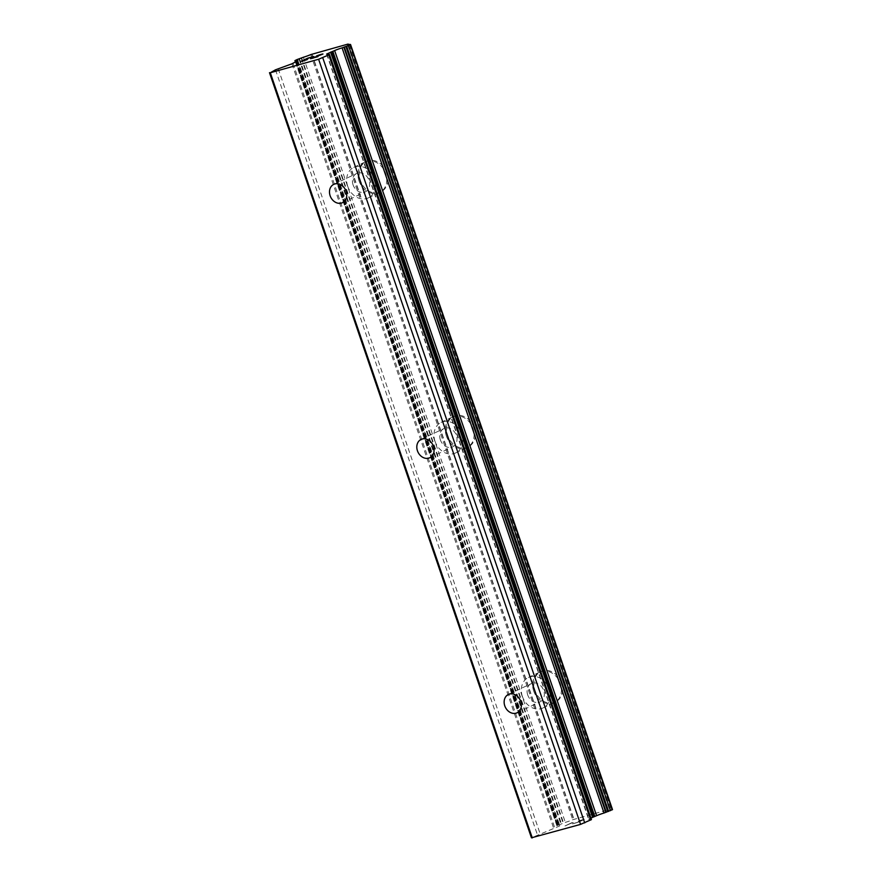<?xml version="1.0" encoding="UTF-8"?>
<svg xmlns="http://www.w3.org/2000/svg" width="882" height="882" viewBox="0 0 882 882"><rect width="100%" height="100%" fill="white"/><g stroke="black" fill="none" stroke-linecap="round" stroke-linejoin="round"><path stroke-width="0.66" stroke-dasharray="4.41 3.31" d="M527.712 694.95A10.143 8.258 64.6 0 1 531.35 683.561A10.143 8.258 64.6 0 1 543.687 690.485A10.143 8.258 64.6 0 1 540.06 701.874A10.143 8.258 64.6 0 1 527.712 694.95M561.525 683.043A16.901 13.759 -115.4 0 0 540.953 671.5A16.901 13.759 -115.4 0 0 534.889 690.496A16.901 13.759 -115.4 0 0 555.462 702.039A16.901 13.759 -115.4 0 0 561.525 683.043M561.547 683.032A16.901 13.759 -115.4 0 0 540.975 671.489A16.901 13.759 -115.4 0 0 534.911 690.485A16.901 13.759 -115.4 0 0 555.484 702.028A16.901 13.759 -115.4 0 0 561.547 683.032M440.383 439.909A10.143 8.258 64.6 0 1 444.021 428.509A10.143 8.258 64.6 0 1 456.369 435.432A10.143 8.258 64.6 0 1 452.731 446.832A10.143 8.258 64.6 0 1 440.383 439.909M474.207 428.002A16.901 13.759 -115.4 0 0 453.624 416.458A16.901 13.759 -115.4 0 0 447.571 435.454A16.901 13.759 -115.4 0 0 468.144 446.987A16.901 13.759 -115.4 0 0 474.207 428.002M474.229 427.99A16.901 13.759 -115.4 0 0 453.646 416.447A16.901 13.759 -115.4 0 0 447.593 435.443A16.901 13.759 -115.4 0 0 468.166 446.976A16.901 13.759 -115.4 0 0 474.229 427.99M353.065 184.856A10.143 8.258 64.6 0 1 356.703 173.467A10.143 8.258 64.6 0 1 369.051 180.391A10.143 8.258 64.6 0 1 365.413 191.78A10.143 8.258 64.6 0 1 353.065 184.856M386.878 172.949A16.901 13.759 -115.4 0 0 366.306 161.406A16.901 13.759 -115.4 0 0 360.242 180.402A16.901 13.759 -115.4 0 0 380.826 191.945A16.901 13.759 -115.4 0 0 386.878 172.949M386.9 172.938A16.901 13.759 -115.4 0 0 366.328 161.395A16.901 13.759 -115.4 0 0 360.264 180.391A16.901 13.759 -115.4 0 0 380.848 191.934A16.901 13.759 -115.4 0 0 386.9 172.938M347.74 186.345A16.901 13.759 64.6 0 1 353.803 167.36A16.901 13.759 64.6 0 1 374.376 178.892A16.901 13.759 64.6 0 1 368.312 197.888A16.901 13.759 64.6 0 1 347.74 186.345M359.062 180.964A16.901 13.759 64.6 0 1 365.126 161.968A16.901 13.759 64.6 0 1 385.699 173.511A16.901 13.759 64.6 0 1 379.635 192.508A16.901 13.759 64.6 0 1 359.062 180.964M435.058 441.397A16.901 13.759 64.6 0 1 441.121 422.401A16.901 13.759 64.6 0 1 461.694 433.944A16.901 13.759 64.6 0 1 455.641 452.94A16.901 13.759 64.6 0 1 435.058 441.397M446.38 436.017A16.901 13.759 64.6 0 1 452.444 417.021A16.901 13.759 64.6 0 1 473.017 428.564A16.901 13.759 64.6 0 1 466.964 447.549A16.901 13.759 64.6 0 1 446.38 436.017M522.387 696.438A16.901 13.759 64.6 0 1 528.439 677.453A16.901 13.759 64.6 0 1 549.023 688.985A16.901 13.759 64.6 0 1 542.959 707.981A16.901 13.759 64.6 0 1 522.387 696.438M533.709 691.058A16.901 13.759 64.6 0 1 539.762 672.062A16.901 13.759 64.6 0 1 560.346 683.605A16.901 13.759 64.6 0 1 554.282 702.601A16.901 13.759 64.6 0 1 533.709 691.058M305.304 59.48L313.783 56.47M302.052 61.023L308.094 58.697M300.894 61.42L306.958 59.744M316.318 56.084L322.217 54.265M322.977 54.034L320.938 54.982M312.448 58.113L320.949 55.004M310.497 58.73L318.027 56.558M584.281 819.29L578.912 820.767L584.281 819.29M581.503 820.613L578.581 821.429L581.492 820.591M578.118 821.649L581.04 820.833L578.107 821.627M581.04 820.833L578.261 822.156L581.029 820.811M578.261 822.156L572.892 823.656L578.25 822.134M572.429 823.876L578.493 822.178L585.439 818.882L578.482 822.156L572.429 823.854M572.782 822.774L571.999 822.895L572.771 822.752M573.267 822.542L572.583 822.641L573.256 822.52M571.944 822.652L564.998 825.96L571.933 822.63M564.998 825.96L571.999 822.895L564.987 825.938M612.516 809.632L611.369 809.522A7.21 0.584 161.1 0 1 609.561 809.742A7.21 0.584 161.1 0 1 610.201 809.246L572.738 819.72A7.21 0.584 161.1 0 1 565.351 822.399L557.17 825.574L558.041 825.883A7.21 0.584 161.1 0 1 559.838 825.662A7.21 0.584 161.1 0 1 559.155 826.18L531.449 837.812M591.447 819.576L588.581 819.224L590.929 818.055M348.412 44.596L610.201 809.246M347.905 44.133L609.87 809.268L347.861 44.122M311.996 54.155L573.962 819.301M311.776 54.243L573.741 819.378M310.773 54.585L572.738 819.72M297.19 61.045L559.155 826.18M296.793 61.575L558.692 826.533M329.394 54.397L591.37 819.543M326.649 54.1L588.614 819.235M326.979 54.133L588.867 819.036M350.165 44.53L612.141 809.676M349.768 44.618L611.744 809.764M349.548 44.662L611.48 809.698M349.801 44.618L611.7 809.566M349.404 44.387L611.369 809.522M303.386 57.264L565.351 822.399M301.611 57.892L563.576 823.038M301.17 58.08L563.135 823.226M299.505 58.686L561.47 823.832M298.899 58.885L560.864 824.02M296.991 59.59L558.956 824.725M295.205 60.439L557.17 825.574M295.757 62.071L557.226 825.739M295.79 60.66L557.7 825.64M295.955 60.571L557.92 825.706M295.735 60.693L557.7 825.839M296.418 61.762L558.041 825.883M296.98 61.464L558.923 826.555M296.705 61.619L558.67 826.765M293.011 63.372L554.976 828.518M291.931 63.813L553.896 828.948M278.205 68.719L540.17 833.865M275.493 69.81L537.458 834.945M508.418 694.454L531.35 683.561M421.089 439.412L444.021 428.509M333.771 184.36L356.703 173.467M353.803 167.36L365.126 161.968M441.121 422.401L452.444 417.021M528.439 677.453L539.762 672.062M542.959 707.981L554.282 702.601M455.641 452.94L466.964 447.549M368.312 197.888L379.635 192.508M342.481 202.684L365.413 191.78M429.799 457.736L452.731 446.832M517.128 712.777L540.06 701.874M326.616 54.078L588.581 819.224M349.393 44.662L611.358 809.797M349.945 44.585L611.821 809.467M347.596 44.596L609.561 809.742M295.47 62.214L556.884 825.761M296.065 60.472L558.03 825.607M296.021 61.949L557.589 825.927M297.873 60.527L559.838 825.662M296.628 61.663L558.493 826.533M296.991 61.431L558.956 826.577"/><path stroke-width="1.32" d="M504.78 705.854A10.143 8.258 64.6 0 1 508.418 694.454A10.143 8.258 64.6 0 1 520.755 701.377A10.143 8.258 64.6 0 1 517.128 712.777A10.143 8.258 64.6 0 1 504.78 705.854M417.451 450.812A10.143 8.258 64.6 0 1 421.089 439.412A10.143 8.258 64.6 0 1 433.437 446.336A10.143 8.258 64.6 0 1 429.799 457.736A10.143 8.258 64.6 0 1 417.451 450.812M330.133 195.76A10.143 8.258 64.6 0 1 333.771 184.36A10.143 8.258 64.6 0 1 346.119 191.284A10.143 8.258 64.6 0 1 342.481 202.684A10.143 8.258 64.6 0 1 330.133 195.76M308.072 58.135L302.052 61.001L306.947 59.722L300.894 61.42L307.84 58.113L313.441 56.635L308.072 58.135M308.094 58.697L305.304 59.48M307.289 59.557L302.052 61.023M307.84 58.113L301.016 61.387M313.783 56.47L307.851 58.135M322.217 54.265L316.44 56.051M316.726 55.886L317.906 55.423L316.737 55.908M317.906 55.423L318.755 55.125L317.917 55.445M318.755 55.125L320.111 54.684L318.766 55.147M320.111 54.684L322.117 54.122L320.111 54.706M322.117 54.122L322.801 54.011L322.117 54.144M322.966 54.011L312.437 58.091L317.674 56.724L310.497 58.73L322.051 54.408L310.784 58.653M318.027 56.558L312.448 58.113M348.236 44.1A7.21 0.584 161.1 0 0 347.596 44.596A7.21 0.584 161.1 0 0 349.404 44.387L350.551 44.497L348.478 45.533L342.084 47.86A7.21 0.584 161.1 0 0 334.631 50.572L326.616 54.078L329.394 54.397L328.765 54.904L318.611 59.248L270.311 72.754L275.493 69.81L291.931 63.813L297.19 61.045A7.21 0.584 161.1 0 0 297.873 60.527A7.21 0.584 161.1 0 0 296.065 60.737L294.919 60.626L296.991 59.59L303.386 57.264A7.21 0.584 161.1 0 0 310.773 54.585L347.861 44.122L348.412 44.596M269.484 72.666L531.449 837.812L580.577 824.383L591.447 819.576L329.482 54.441M590.929 818.055L596.596 815.707A7.21 0.584 161.1 0 1 604.049 813.006L612.516 809.632L350.551 44.497M322.757 57.76L584.722 822.906M318.611 59.248L580.577 824.383M332.823 51.299L594.788 816.434M334.631 50.572L596.596 815.707M270.311 72.754L532.276 837.9M328.765 54.904L590.731 820.039M330.585 52.137L592.561 817.283M331.676 51.707L593.641 816.842M342.084 47.86L604.049 813.006M343.848 47.231L605.813 812.366M344.3 47.044L606.265 812.179M345.876 46.459L607.841 811.605M346.648 46.217L608.613 811.363M348.478 45.533L610.443 810.668M350.264 44.684L612.229 809.819M295.261 60.593L295.757 62.071M296.065 60.737L296.418 61.762M294.919 60.626L295.47 62.214M295.624 60.792L296.021 61.949"/></g></svg>
